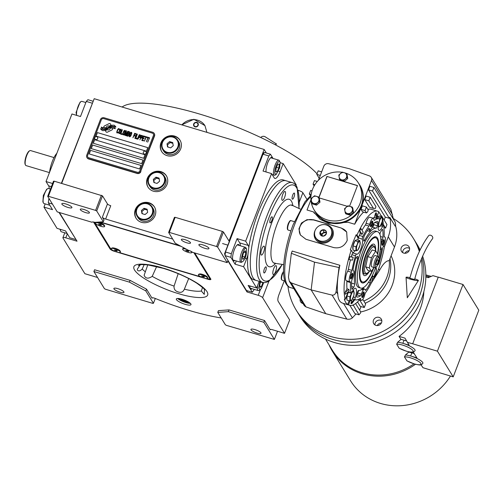 <?xml version="1.0" encoding="UTF-8"?>
<svg xmlns="http://www.w3.org/2000/svg" width="504" height="504" viewBox="0 0 504 504"><rect width="100%" height="100%" fill="white"/><g stroke="black" fill="none" stroke-linecap="round" stroke-linejoin="round"><path stroke-width="0.76" d="M186.908 242.84A4.908 1.184 21 0 1 181.352 239.494A4.908 1.184 21 0 1 184.962 239.665A4.908 1.184 21 0 1 190.518 243.01A4.908 1.184 21 0 1 186.908 242.84M85.831 212.65A4.908 1.184 21 0 1 80.281 209.305A4.908 1.184 21 0 1 83.885 209.475A4.908 1.184 21 0 1 89.441 212.82A4.908 1.184 21 0 1 85.831 212.65M144.207 264.581L142.204 269.041C140.087 271.133 138.468 271.461 137.359 270.018L137.296 269.212L140.238 264.776M156.65 266.547L152.221 276.349C148.252 279.04 145.555 278.674 144.131 275.241L147.779 264.883M188.698 278.529L184.363 289.176C183.135 291.967 181.144 292.906 178.391 291.986C175.216 291.136 173.779 289.176 174.069 286.102L178.177 273.666M139.501 264.972L138.279 265.721L139.652 264.921M179.147 298.582A5.764 1.392 -159 0 0 183.834 301.323A5.764 1.392 -159 0 0 189.151 302.419M172.689 239.053A2.942 0.712 21 0 1 172.179 238.915L105.632 219.045A2.942 0.712 21 0 1 102.35 217.287L107.472 203.95A2.942 0.712 -159 0 0 110.754 205.708L105.632 219.045M103.326 221.76L96.699 210.974L95.603 210.388L48.39 196.289L47.691 196.333L57.242 211.882L91.98 222.258A3.925 0.951 -159 0 1 91.993 222.207A3.925 0.951 -159 0 1 94.878 222.346L103.326 221.76L104.007 219.983L102.35 217.287M180.029 245.794L100.264 221.974M175.266 243.243L188.395 250.274A3.925 0.951 -159 0 1 192.465 252.271L227.203 262.641L217.646 247.099L216.556 246.513L169.344 232.407L168.638 232.457L175.266 243.243M168.638 232.457L174.441 217.344L175.146 217.3L222.352 231.399L223.448 231.985L229.005 241.025L264.153 149.461L266.326 152.995M167.057 184.376A10.798 9.986 -31.6 0 0 166.364 175.764A10.798 9.986 -31.6 0 0 156.347 171.31A10.798 9.986 -31.6 0 0 147.275 178.466A10.798 9.986 -31.6 0 0 147.968 187.072A10.798 9.986 -31.6 0 0 157.979 191.526A10.798 9.986 -31.6 0 0 167.057 184.376M155.112 215.485A10.798 9.986 -31.6 0 0 154.419 206.879A10.798 9.986 -31.6 0 0 144.402 202.425A10.798 9.986 -31.6 0 0 135.33 209.582A10.798 9.986 -31.6 0 0 136.023 218.188A10.798 9.986 -31.6 0 0 146.034 222.642A10.798 9.986 -31.6 0 0 155.112 215.485M180.709 148.812A10.798 9.986 -31.6 0 0 180.01 140.207A10.798 9.986 -31.6 0 0 169.999 135.752A10.798 9.986 -31.6 0 0 160.921 142.903A10.798 9.986 -31.6 0 0 161.614 151.509A10.798 9.986 -31.6 0 0 171.631 155.963A10.798 9.986 -31.6 0 0 180.709 148.812M61.677 183.406L94.198 98.696L264.153 149.461M107.472 203.95L102.501 195.861L96.699 210.974M208.864 248.1A5.399 1.304 21 0 1 208.958 248.56A5.399 1.304 21 0 1 204.227 248.126A5.399 1.304 21 0 1 198.973 245.146A5.399 1.304 21 0 1 198.885 244.686A5.399 1.304 21 0 1 203.616 245.12A5.399 1.304 21 0 1 208.864 248.1M169.344 232.407L175.146 217.3M148.119 187.305A10.798 9.986 -31.6 0 1 147.565 178.939A10.798 9.986 148.4 0 1 156.492 171.807A10.798 9.986 148.4 0 1 166.503 176.009M136.174 218.421A10.798 9.986 -31.6 0 1 135.62 210.055A10.798 9.986 148.4 0 1 144.547 202.923A10.798 9.986 148.4 0 1 154.558 207.119M161.765 151.748A10.798 9.986 -31.6 0 1 161.217 143.382A10.798 9.986 148.4 0 1 170.144 136.25A10.798 9.986 148.4 0 1 180.155 140.446M217.646 247.099L223.448 231.985M247.433 290.795L246.992 291.961L227.884 260.864L227.203 262.641M298.198 190.323L298.5 190.411A3.925 0.951 21 0 1 302.873 192.755L306.917 199.332M67.341 233.793L65.791 237.838L77.03 241.196L59.415 212.531M47.691 196.333L53.487 181.219L54.193 181.175L102.501 195.861M71.82 207.169A5.399 1.304 21 0 1 71.915 207.629A5.399 1.304 21 0 1 67.183 207.188A5.399 1.304 21 0 1 61.929 204.214A5.399 1.304 21 0 1 61.835 203.755A5.399 1.304 21 0 1 66.566 204.189A5.399 1.304 21 0 1 71.82 207.169M95.603 210.388L101.405 195.275M190.846 303.943A7.85 1.896 -159 0 0 183.204 299.615A7.85 1.896 -159 0 0 176.318 298.985A7.85 1.896 -159 0 0 176.457 299.647A7.85 1.896 -159 0 0 184.092 303.975A7.85 1.896 -159 0 0 190.978 304.611A7.85 1.896 -159 0 0 190.846 303.943M93.517 222.025L110.093 249.001A3.925 0.951 -159 0 0 114.471 251.345L116.052 251.817M117.445 252.233L203.282 277.868M204.668 278.284L207.988 279.273A3.925 0.951 -159 0 0 210.874 279.411A3.925 0.951 -159 0 0 210.811 279.077L194.752 252.951M65.791 237.838A3.925 0.951 -159 0 0 62.905 237.705A3.925 0.951 -159 0 0 62.975 238.033L84.892 273.71L97.033 277.332A2.942 0.712 21 0 1 97.568 277.509M153.43 303.301L155.289 298.462A2.942 0.712 21 0 0 152.032 297.971A2.942 0.712 21 0 0 152.082 298.217L146.513 289.151L130.095 280.363L94.576 269.753L93.895 271.53L104.422 288.666L105.519 289.252L152.725 303.351L153.43 303.301L145.826 290.928L129.415 282.139L93.895 271.53M155.282 298.456A91.268 22.075 -159 0 0 219.744 317.709A2.942 0.712 21 0 1 221.275 318.118M268.941 281.163L262.609 297.656L284.527 333.333L272.387 329.704A2.942 0.712 21 0 0 270.226 329.603A2.942 0.712 21 0 0 270.276 329.855L264.537 320.512L229.018 309.903L218.453 310.634L217.766 312.411L225.37 324.79L226.466 325.376L274.384 339.425L263.85 322.289L228.331 311.68L217.766 312.411M262.609 297.656A3.925 0.951 -159 0 0 258.231 295.312L246.992 291.961M216.556 246.513L222.352 231.399M284.527 333.333L289.649 319.996L278.095 301.197C277.591 299.924 277.824 297.896 278.788 295.111L284.288 280.785M48.39 196.289L54.193 181.175M204.479 289.68L204.271 294.374L201.348 291.022L202.495 287.482M204.334 289.479L204.687 289.983M177.647 298.475A7.85 1.896 -159 0 0 190.336 303.339M130.095 280.363L129.415 282.139M146.513 289.151L145.826 290.928M229.018 309.903L228.331 311.68M264.537 320.512L263.85 322.289M274.384 339.425L277.521 331.241M123.877 291.885A5.399 1.304 21 0 1 123.965 292.339A5.399 1.304 21 0 1 119.234 291.904A5.399 1.304 21 0 1 113.986 288.931A5.399 1.304 21 0 1 113.891 288.471A5.399 1.304 21 0 1 118.623 288.905A5.399 1.304 21 0 1 123.877 291.885M260.921 332.816A5.399 1.304 21 0 1 261.015 333.27A5.399 1.304 21 0 1 256.284 332.835A5.399 1.304 21 0 1 251.03 329.862A5.399 1.304 21 0 1 250.935 329.402A5.399 1.304 21 0 1 255.667 329.837A5.399 1.304 21 0 1 260.921 332.816M105.386 130.567L105.399 130.586A8.543 7.907 148.4 0 0 107.075 129.692L107.075 129.692A8.543 7.907 -31.6 0 1 105.386 130.567L105.909 131.645A1.222 1.134 -31.6 0 0 107.497 132.124L111.957 129.893A1.222 1.134 -31.6 0 0 112.556 128.318L112.493 128.186A5.689 5.267 -31.6 0 0 110.313 128.079A2.155 1.997 148.4 0 1 107.075 129.692A2.155 1.997 -31.6 0 0 110.313 128.079L110.326 128.092A5.689 5.267 -31.6 0 1 112.499 128.205M154.161 133.396A2.942 2.722 148.4 0 0 152.674 132.268L104.114 117.766A2.942 2.722 148.4 0 0 100.397 119.624L86.745 155.188A2.942 2.722 148.4 0 0 88.421 158.659L136.981 173.162A2.942 2.722 148.4 0 0 140.698 171.303L154.533 136.042A2.942 2.722 148.4 0 0 154.344 133.692L154.161 133.396A2.942 2.722 148.4 0 1 154.35 135.74L154.533 136.042M140.887 171.599A2.942 2.722 148.4 0 1 137.164 173.464L88.603 158.962A2.942 2.722 148.4 0 1 87.116 157.834L86.934 157.531M88.748 157.752L137.308 172.255A1.966 1.814 -31.6 0 0 139.791 171.013L153.443 135.456A1.966 1.814 -31.6 0 0 152.328 133.138L103.767 118.635A1.966 1.814 -31.6 0 0 101.285 119.876L87.633 155.44A1.966 1.814 -31.6 0 0 88.748 157.752L88.761 157.771A1.966 1.814 148.4 0 1 87.765 157.009L87.772 157.021M89.233 153.934L90.594 150.387L89.214 153.928L139.577 168.972L140.937 165.413L90.581 150.375L140.937 165.425M92.629 145.039L91.262 148.598L141.624 163.636L142.985 160.077L92.629 145.039L142.985 160.089M94.676 139.703L93.309 143.262L143.672 158.3L145.032 154.747L94.676 139.703L145.032 154.76M97.404 132.596L96.043 136.149L146.399 151.187L147.767 147.634L97.404 132.596L147.76 147.647M109.179 127.455A175.757 162.609 -31.6 0 1 107.547 128.476A7.402 6.848 -31.6 0 1 105.456 129.383A4.864 4.498 -31.6 0 1 102.64 129.32A34.915 32.3 -31.6 0 1 100.649 128.583L100.794 129.352L101.821 129.742L101.959 130.454A5.651 5.229 -31.6 0 0 104.567 130.498A5.355 4.958 -31.6 0 0 107.043 129.289A7.465 6.905 -31.6 0 1 109.21 128.003A5.059 4.681 -31.6 0 1 112.675 127.865A58.143 53.796 -31.6 0 1 115.227 128.759L115.088 128.035L114.043 127.644L113.904 126.901A9.009 8.335 -31.6 0 0 111.844 126.668A4.7 4.347 -31.6 0 0 109.179 127.455L109.192 127.468A175.757 162.609 148.4 0 1 107.56 128.488A7.402 6.848 148.4 0 1 105.468 129.396A4.864 4.498 148.4 0 1 102.646 129.333A34.915 32.3 148.4 0 1 100.655 128.602L100.8 129.358M101.38 127.751L101.247 127.052A19.706 18.238 -31.6 0 0 103.288 127.796A7.743 7.163 -31.6 0 0 105.72 128.117A4.605 4.259 -31.6 0 0 108.108 127.405A4.605 4.259 148.4 0 1 105.727 128.136A7.743 7.163 148.4 0 1 103.301 127.814A19.706 18.238 148.4 0 1 101.247 127.052L101.373 127.751L102.432 128.148L102.558 128.822A5.821 5.387 -31.6 0 0 105.934 128.917A5.575 5.16 -31.6 0 0 108.089 127.84A7.472 6.911 -31.6 0 1 110.288 126.636A5.638 5.216 -31.6 0 1 113.35 126.384A12.253 11.334 -31.6 0 1 115.838 127.165L114.515 125.351A5.323 4.927 -31.6 0 0 111.353 125.477A6.476 5.991 -31.6 0 0 109.393 126.529A14.181 13.123 148.4 0 1 108.121 127.418A14.181 13.123 -31.6 0 0 109.393 126.529L109.406 126.548A6.476 5.991 -31.6 0 1 111.359 125.496A5.323 4.927 -31.6 0 1 114.521 125.364M111.069 125.231L110.552 124.154A1.222 1.134 -31.6 0 0 108.965 123.682L104.504 125.912A1.222 1.134 -31.6 0 0 103.9 127.48L103.963 127.613A5.689 5.26 -31.6 0 0 106.142 127.726A2.155 1.991 -31.6 0 1 109.393 126.126A8.555 7.919 -31.6 0 1 111.069 125.231M118.264 132.634L118.484 132.174L117.275 132.445L117.104 131.764L118.138 129.326L118.938 129.251L119.322 130L119.429 129.081L118.768 128.57L117.722 129.415L116.752 132.18L117.06 133.012L118.264 132.634M121.319 129.446L120.538 129.2L119.744 130.019L118.837 132.382L119.083 133.617L120.242 133.226L121.382 130.511L121.136 129.276L119.983 129.685L118.982 131.916L118.912 133.465M122.428 129.66L120.462 134.026L122.012 134.492L122.233 133.925L120.941 133.541L122.428 129.66M125.099 130.46L123.94 130.851L122.8 133.566L123.045 134.801L123.644 134.877L124.438 134.058L125.408 131.286L125.275 130.618L124.513 130.404L123.493 131.676L122.875 134.644M125.635 135.576L127.581 132.256L126.498 135.828L128.199 131.387L127.814 131.267L125.641 135.047L126.523 130.882L126.132 130.769L124.425 135.211L126.032 131.79L125.288 135.469L125.635 135.576M129.1 134.184L129.761 131.953L128.545 131.487L126.838 135.935L128.123 136.212L129.1 134.184M131.519 132.376L130.36 132.766L129.219 135.488L129.289 136.559L129.811 136.823L130.857 135.973L131.828 133.207L131.695 132.533L130.933 132.319L129.912 133.598L129.295 136.565M132.917 137.75L133.97 135.746L135.091 136.08L135.311 135.513L134.19 135.179L134.662 133.951L135.954 134.335L136.174 133.768L134.625 133.302L132.917 137.75L134.631 133.321L136.168 133.78M134.814 138.317L136.773 133.957M137.378 134.127L135.412 138.493L136.968 138.959L137.183 138.392L135.891 138.002L137.378 134.127L135.431 138.499M137.308 139.06L139.274 134.694L137.308 139.06M140.673 136.691L140.83 135.261L139.621 134.795L137.913 139.243L138.934 137.334L139.961 137.535L140.673 136.691M142.607 137.271L142.771 135.841L141.561 135.374L139.854 139.822L140.874 137.913L141.901 138.115L142.607 137.271M143.344 140.862L143.558 140.295L142.267 139.91L142.846 138.398L143.968 138.732L144.188 138.165L143.067 137.831L143.539 136.597L144.831 136.987L145.051 136.42L143.495 135.954L141.794 140.402L143.344 140.862M146.847 137.485L147.029 137.012L145.391 136.521L145.215 136.993L145.902 137.201L144.377 141.17L146.16 137.277L146.847 137.485M148.831 138.077L149.014 137.605L147.376 137.113L147.193 137.586L147.886 137.794L146.362 141.763L148.144 137.869L148.831 138.077M147.653 142.147L149.619 137.781L147.653 142.147M120.362 129.78L120.916 129.843L121.086 130.523L120.254 132.703L119.643 133.15L119.133 132.369L120.362 129.78M124.331 130.964L124.879 131.027L125.049 131.708L124.217 133.888L123.612 134.335L123.096 133.547L124.331 130.964M128.079 133.459L128.589 132.136L129.408 132.376L129.446 133.025L128.898 133.705L128.085 133.472L129.074 133.661L129.509 132.527M128.785 134.618L128.299 135.633L127.317 135.444L127.858 134.026L128.678 134.272L128.728 134.927L128.312 135.645L127.323 135.456M130.75 132.886L131.298 132.943L131.468 133.629L130.032 136.256L129.515 135.469L130.75 132.886M140.61 135.721L140.143 136.968L139.154 136.767L139.696 135.349L140.515 135.589L140.559 136.238L139.98 137.025L139.161 136.779M142.078 137.535L141.088 137.346L141.637 135.923L142.55 136.3L142.386 137.101L141.92 137.605L141.088 137.346M91.281 148.598L92.642 145.058M93.328 143.268L94.689 139.721M96.056 136.156L97.417 132.609M153.323 133.906L153.317 133.894A1.966 1.814 148.4 0 1 153.323 133.906A1.966 1.814 148.4 0 1 153.449 135.469L139.803 171.032A1.966 1.814 148.4 0 1 137.321 172.273L88.761 157.771M140.698 171.303L154.35 135.74M113.904 126.92A9.009 8.335 -31.6 0 0 111.857 126.68A4.7 4.347 -31.6 0 0 109.192 127.468M114.043 127.644L115.088 128.048M101.821 129.742L101.965 130.454M102.432 128.148L102.564 128.822M115.706 126.46L114.66 126.069M110.502 124.066A1.222 1.134 -31.6 0 0 108.971 123.694L104.511 125.924A1.222 1.134 -31.6 0 0 103.912 127.493L103.969 127.613M105.399 130.586L105.916 131.664A1.222 1.134 -31.6 0 0 105.966 131.746M118.226 132.098L117.671 132.577L117.148 132.313M116.752 132.18L116.789 132.628M116.808 131.777L116.764 132.199M116.947 131.292L116.821 131.796M117.495 129.875L116.96 131.311M117.722 129.415L117.501 129.893M117.949 129.062L117.728 129.433M118.516 128.596L117.961 129.081M119.152 128.684L118.774 128.583M121.055 129.988L120.261 132.716L119.656 133.169L119.165 132.905M122.226 133.938L120.941 133.541M122.422 129.673L120.475 134.032M125.017 131.172L124.223 133.9L123.619 134.354L123.14 134.102M128.199 131.399L127.821 131.286L125.641 135.047M126.517 130.895L126.145 130.782L124.444 135.217M126.032 131.79L125.301 135.475M127.581 132.256L126.252 135.759M129.761 131.966L128.558 131.506L126.857 135.935M131.437 133.088L130.643 135.815L130.038 136.269L129.56 136.023M135.305 135.526L134.19 135.179M137.176 138.405L135.891 138.002M139.268 134.707L137.327 139.066M140.837 135.274L139.627 134.814L137.926 139.243M142.777 135.853L141.567 135.393L139.866 139.822M142.55 136.3L142.084 137.548M144.182 138.172L143.079 137.844M145.045 136.427L143.508 135.973L141.807 140.402M143.558 140.307L142.267 139.91M147.029 137.019L145.404 136.534L145.228 137M145.902 137.201L144.39 141.177M149.008 137.611L147.388 137.126L147.206 137.592M147.886 137.794L146.374 141.769M149.612 137.794L147.666 142.153M94.897 138.984A1.569 1.455 -31.6 0 0 97.682 138.663A1.569 1.455 148.4 0 0 97.593 137.371L97.549 137.302A1.569 1.455 148.4 0 1 97.637 138.594A1.569 1.455 -31.6 0 1 94.878 138.947A1.569 1.455 -31.6 0 1 94.79 137.655A1.569 1.455 148.4 0 1 97.549 137.302M143.457 153.487A1.569 1.455 -31.6 0 0 146.242 153.172A1.569 1.455 148.4 0 0 146.154 151.874L146.11 151.805A1.569 1.455 148.4 0 1 146.198 153.096A1.569 1.455 -31.6 0 1 143.438 153.449A1.569 1.455 -31.6 0 1 143.35 152.158A1.569 1.455 148.4 0 1 146.11 151.805M181.862 124.879A14.723 13.621 148.4 0 1 205.015 125.735M193.687 123.965A2.451 2.268 148.4 0 1 198.028 123.354A2.451 2.268 148.4 0 1 196.125 126.932A2.451 2.268 148.4 0 1 193.687 123.965M193.914 126.019A2.451 2.268 -31.6 0 1 193.813 124.167A2.451 2.268 148.4 0 1 198.085 123.455M194.015 124.066A2.098 1.94 -31.6 0 0 195.212 126.535A2.098 1.94 -31.6 0 0 197.858 125.213A2.098 1.94 148.4 0 0 196.667 122.737A2.098 1.94 148.4 0 0 194.015 124.066M181.78 124.853L193.889 119.278L204.933 125.603L206.911 132.363M122.107 107.031A108.933 26.347 21 0 1 215.447 119.133A108.933 26.347 21 0 1 317.035 173.811M254.35 289.416L252.309 292.251L246.462 290.506L225.017 255.604L225.458 251.987L262.993 154.199L264.606 152.479L270.446 154.224L268.84 155.944L263.038 171.058L271.58 173.609L274.214 177.887A10.798 3.156 -73.4 0 0 274.882 178.454A10.798 3.156 -73.4 0 0 280.111 171.599L278.504 171.121M225.458 251.987L231.304 253.733L237.107 238.619L245.65 241.17L271.58 173.609M262.993 154.199L268.84 155.944M270.446 154.224L273.042 158.445M296.018 185.453L296.245 184.855L283.185 163.598L280.205 162.71M252.309 292.251L248.119 285.428L256.662 287.979L243.596 266.723L235.053 264.172L230.863 257.349L225.017 255.604M231.304 253.733L230.863 257.349M239.205 245.448A8.587 2.514 106.6 0 0 238.965 244.9A8.587 2.514 106.6 0 0 238.442 244.453A8.587 2.514 106.6 0 0 233.906 250.923A8.587 2.514 106.6 0 0 232.999 260.461A8.587 2.514 106.6 0 0 233.522 260.908A8.587 2.514 106.6 0 0 234.713 260.492M240.307 245.776A10.798 3.156 106.6 0 0 239.734 242.903L237.107 238.619M235.053 264.172L236.288 260.965M245.65 241.17L248.277 245.454A10.798 3.156 -73.4 0 1 248.806 247.451M262.742 202.066A1.619 0.473 106.6 0 0 262.376 202.828M254.255 223.984A1.619 0.473 106.6 0 0 253.978 224.891M247.911 254.841A10.798 3.156 -73.4 0 1 246.67 258.722L245.057 258.243M243.596 266.723L246.67 258.722M256.662 287.979L259.214 281.333M283.185 163.598L280.111 171.599M272.645 158.325A8.587 2.514 106.6 0 0 272.412 157.784A8.587 2.514 106.6 0 0 271.883 157.33A8.587 2.514 106.6 0 0 267.851 162.446A8.587 2.514 106.6 0 0 266.036 171.952M249.902 285.963A8.587 2.514 106.6 0 0 250.349 288.697A8.587 2.514 106.6 0 0 250.879 289.145A8.587 2.514 106.6 0 0 252.063 288.735M271.391 157.343A8.587 2.514 -73.4 0 1 271.511 157.513A8.587 2.514 106.6 0 1 271.744 158.061M250.469 288.868A8.587 2.514 106.6 0 0 251.162 288.464M237.945 244.465A8.587 2.514 -73.4 0 1 238.071 244.635A8.587 2.514 106.6 0 1 238.304 245.183M233.119 260.631A8.587 2.514 106.6 0 0 233.812 260.228M264.071 153.052L263.422 152.599L224.519 253.947L225.105 254.898M224.519 253.947L225.162 254.4M263.875 152.737L263.529 153.625M225.313 253.191L224.973 254.079M257.607 285.522A7.85 2.293 106.6 0 0 258.281 290.594L250.186 288.175A7.85 2.293 -73.4 0 1 250.11 288.143M258.281 290.594A7.85 2.293 106.6 0 0 259.062 290.43L261.318 288.515L263.712 282.549M259.906 281.541L258.684 288.023L260.146 289.781M260.757 281.793L259.894 283.973L259.818 287.387L261.356 286.757L262.968 282.435M261.356 286.757L259.844 286.303M262.962 282.7L260.669 282.013M242.437 261.689C243.873 260.99 245.152 258.64 246.286 254.633L246.538 249.007L245.719 248.51C243.678 246.714 239.23 264.581 242.437 261.689L241.712 262.193A7.85 2.293 106.6 0 1 241.303 262.363A7.85 2.293 106.6 0 1 240.931 262.351A7.85 2.293 106.6 0 1 240.805 254.766A7.85 2.293 106.6 0 1 245.051 247.3A7.85 2.293 106.6 0 1 245.423 247.306A7.85 2.293 106.6 0 1 245.99 247.867L246.538 249.007M240.931 262.351L232.835 259.938A7.85 2.293 -73.4 0 1 232.76 259.906M245.423 247.306L237.327 244.887A7.85 2.293 106.6 0 0 237.252 244.868M242.273 257.538L242.991 259.447L244.799 257.008L245.876 252.662L245.158 250.753L243.356 253.191L242.273 257.538M245.876 252.662L244.131 252.139M244.799 257.008L242.569 256.347M280.136 162.326C279.449 160.618 278.296 161.362 276.664 164.55C275.14 168.172 274.554 171.196 274.907 173.622L276.236 174.422L279.632 167.876L280.136 162.326L279.43 160.745A7.85 2.293 106.6 0 0 278.863 160.184A7.85 2.293 106.6 0 0 275.644 163.787A7.85 2.293 106.6 0 0 273.628 174.163A7.85 2.293 106.6 0 0 274.371 175.228A7.85 2.293 106.6 0 0 275.152 175.071L276.236 174.422M278.863 160.184L270.774 157.771A7.85 2.293 106.6 0 0 270.692 157.752M278.869 168.071L279.241 164.247L277.893 164.153L276.167 167.882L275.795 171.7L277.143 171.801L278.869 168.071L276.419 167.341M277.143 171.801L275.82 171.404M92.673 102.596L61.368 183.317M58.968 212.398L75.827 239.243M93.202 101.291L87.898 99.704L86.291 101.424L80.489 116.531L71.946 113.98L46.015 181.547L52.611 183.519M92.138 103.169L86.291 101.424M49.027 198.507L48.756 199.212L49.612 199.471M52.435 204.063L48.315 202.828L48.756 199.212M48.315 202.828L52.504 209.651L43.961 207.1L57.028 228.356L65.57 230.908L69.76 237.731L75.606 239.476M43.961 207.1L45.196 203.893M49.216 188.704A10.798 3.156 106.6 0 0 48.642 185.831L51.402 186.656M46.015 181.547L48.642 185.831M93.038 101.713L61.652 183.399M76.646 115.385L76.041 112.531L80.067 102.18L81.15 101.525A7.85 2.293 -73.4 0 1 81.932 101.367L85.863 102.539M76.709 115.403A7.85 2.293 -73.4 0 1 76.545 113.356A7.85 2.293 -73.4 0 1 81.15 101.525M67.171 233.509L61.343 231.771A7.85 2.293 -73.4 0 1 60.776 231.21L60.001 229.244M60.776 231.21A7.85 2.293 -73.4 0 1 60.593 230.674A7.85 2.293 -73.4 0 1 60.449 229.383M44.087 203.553A7.85 2.293 -73.4 0 1 43.993 203.534A7.85 2.293 -73.4 0 1 43.426 202.973L42.878 201.833L43.338 195.445L46.626 189.302L47.704 188.647A7.85 2.293 -73.4 0 1 48.485 188.49L50.476 189.082M43.426 202.973A7.85 2.293 -73.4 0 1 43.949 195.672A7.85 2.293 -73.4 0 1 47.704 188.647M292.263 182.637L285.97 180.76A52.013 15.208 106.6 0 0 260.751 213.784A52.013 15.208 -73.4 0 1 285.97 180.76L283.273 179.953A52.013 15.208 106.6 0 0 258.054 212.978A52.013 15.208 106.6 0 0 253.499 279.632L256.202 280.438A52.013 15.208 -73.4 0 1 260.751 213.784A52.013 15.208 106.6 0 0 256.202 280.438L262.496 282.316A52.013 15.208 106.6 0 1 267.044 215.662A52.013 15.208 106.6 0 1 292.263 182.637C293.964 182.971 295.571 184.502 297.07 187.242L299.042 208.499M179.197 148.749A8.833 8.171 148.4 0 1 171.776 154.602A8.833 8.171 148.4 0 1 163.579 150.961L162.704 149.53A8.833 8.171 148.4 0 1 162.137 142.487A8.833 8.171 -31.6 0 1 169.564 136.641A8.833 8.171 -31.6 0 1 177.754 140.282L178.63 141.712A8.833 8.171 -31.6 0 1 179.197 148.749M177.754 140.282A8.833 8.171 -31.6 0 1 178.322 147.326A8.833 8.171 148.4 0 1 170.894 153.178A8.833 8.171 148.4 0 1 162.704 149.53M177.773 147.029A8.341 7.718 148.4 0 1 167.233 152.303A8.341 7.718 148.4 0 1 162.49 142.462A8.341 7.718 -31.6 0 1 173.036 137.189A8.341 7.718 -31.6 0 1 177.773 147.029M173.25 145.681L172.714 142.544L169.596 141.618L167.019 143.816L167.548 146.947L170.667 147.88L173.25 145.681M167.019 143.816L167.996 147.08M169.596 141.618L170.182 142.569L167.599 144.768M172.853 143.363L170.182 142.569M165.551 184.313A8.833 8.171 148.4 0 1 158.124 190.166A8.833 8.171 148.4 0 1 149.934 186.518L149.052 185.088A8.833 8.171 148.4 0 1 148.485 178.051A8.833 8.171 -31.6 0 1 155.912 172.198A8.833 8.171 -31.6 0 1 164.102 175.839L164.984 177.269A8.833 8.171 -31.6 0 1 165.551 184.313M164.102 175.839A8.833 8.171 -31.6 0 1 164.676 182.883A8.833 8.171 148.4 0 1 157.248 188.735A8.833 8.171 148.4 0 1 149.052 185.088M164.128 182.593A8.341 7.718 148.4 0 1 153.581 187.866A8.341 7.718 148.4 0 1 148.838 178.025A8.341 7.718 -31.6 0 1 159.384 172.752A8.341 7.718 -31.6 0 1 164.128 182.593M159.598 181.238L159.062 178.107L155.95 177.175L153.367 179.38L153.903 182.511L157.015 183.437L159.598 181.238M153.367 179.38L154.344 182.643M155.95 177.175L156.53 178.126L153.953 180.331M159.201 178.926L156.53 178.126M153.607 215.428A8.833 8.171 148.4 0 1 146.179 221.275A8.833 8.171 148.4 0 1 137.989 217.633L137.107 216.203A8.833 8.171 148.4 0 1 136.54 209.166A8.833 8.171 -31.6 0 1 143.968 203.314A8.833 8.171 -31.6 0 1 152.158 206.955L153.04 208.385A8.833 8.171 -31.6 0 1 153.607 215.428M152.158 206.955A8.833 8.171 -31.6 0 1 152.731 213.998A8.833 8.171 148.4 0 1 145.303 219.851A8.833 8.171 148.4 0 1 137.107 216.203M152.183 213.709A8.341 7.718 148.4 0 1 141.637 218.982A8.341 7.718 148.4 0 1 136.893 209.141A8.341 7.718 -31.6 0 1 147.439 203.868A8.341 7.718 -31.6 0 1 152.183 213.709M147.653 212.354L147.118 209.223L144.005 208.291L141.422 210.496L141.958 213.627L145.07 214.553L147.653 212.354M141.422 210.496L142.399 213.759M144.005 208.291L144.591 209.242L142.008 211.447M147.256 210.042L144.591 209.242M188.559 302.047A4.927 1.191 21 0 1 183.903 301.134A4.927 1.191 21 0 1 179.833 298.696M181.125 298.992L183.305 300.535L186.6 301.518L187.123 301.253M186.6 301.518L186.77 301.077M183.305 300.535L183.601 299.754M94.361 222.201L111.189 249.587L113.784 250.879M119.322 252.536L201.008 276.929M206.546 278.586L210.105 279.128L193.857 252.68M181.119 246.38L99.559 222.018M210.105 279.128L210.388 278.391M184.603 248.245A4.416 1.071 -159 0 0 183.595 248.314L182.99 248.56A4.908 1.184 -159 0 0 182.738 248.781L182.637 249.052A4.908 1.184 -159 0 0 182.725 249.467A4.908 1.184 21 0 0 187.494 252.17A4.908 1.184 21 0 0 191.803 252.567A4.908 1.184 21 0 0 191.715 252.151A4.908 1.184 -159 0 0 190.373 251.017M96.447 222.239A4.416 1.071 -159 0 0 96.365 222.264L95.766 222.51A4.908 1.184 -159 0 1 100.397 223.335A4.908 1.184 -159 0 1 104.593 225.83A4.908 1.184 21 0 1 104.637 225.918L104.353 225.326A4.416 1.071 -159 0 0 104.309 225.25A4.416 1.071 -159 0 0 101.354 223.335A4.416 1.071 -159 0 0 97.228 222.182M198.784 274.264A4.908 1.184 -159 0 1 203.414 275.083A4.908 1.184 -159 0 1 207.61 277.584A4.908 1.184 21 0 1 207.654 277.666L207.371 277.08A4.416 1.071 -159 0 0 207.333 277.005A4.416 1.071 -159 0 0 203.553 274.756A4.416 1.071 -159 0 0 199.389 274.012L198.784 274.264A4.908 1.184 -159 0 0 198.532 274.485L198.431 274.749A4.908 1.184 -159 0 0 198.513 275.165A4.908 1.184 21 0 0 203.288 277.868A4.908 1.184 21 0 0 207.591 278.265A4.908 1.184 21 0 0 207.509 277.849A4.908 1.184 -159 0 0 202.734 275.146A4.908 1.184 -159 0 0 198.431 274.749M111.554 248.207A4.908 1.184 -159 0 1 116.185 249.033A4.908 1.184 -159 0 1 120.38 251.534A4.908 1.184 21 0 1 120.431 251.616L120.147 251.03A4.416 1.071 -159 0 0 120.103 250.954A4.416 1.071 -159 0 0 116.33 248.705A4.416 1.071 -159 0 0 112.159 247.962L111.554 248.207A4.908 1.184 -159 0 0 111.302 248.428L111.201 248.699A4.908 1.184 -159 0 0 111.29 249.115A4.908 1.184 21 0 0 116.059 251.817A4.908 1.184 21 0 0 120.362 252.214A4.908 1.184 21 0 0 120.28 251.798A4.908 1.184 -159 0 0 115.504 249.089A4.908 1.184 -159 0 0 111.201 248.699M207.654 277.666A4.908 1.184 21 0 1 207.692 278L207.591 278.265M204.082 277.219L204.567 276.973L203.496 276.261L201.455 276.041L204.082 277.219L204.252 276.765M202.526 276.753L202.791 276.053M191.684 251.704A4.908 1.184 -159 0 1 191.816 251.887A4.908 1.184 21 0 1 191.867 251.969A4.908 1.184 21 0 1 191.904 252.302L191.803 252.567M185.504 248.724A4.908 1.184 -159 0 0 182.99 248.56M186.682 249.36A4.908 1.184 -159 0 0 182.637 249.052M188.288 251.515L188.779 251.276L187.708 250.564L185.661 250.343L188.288 251.515L188.464 251.068M186.732 251.049L187.003 250.356M120.431 251.616A4.908 1.184 21 0 1 120.469 251.95L120.362 252.214M116.852 251.162L117.344 250.923L116.273 250.211L114.225 249.99L116.852 251.162L117.029 250.715M115.296 250.696L115.567 250.003M104.637 225.918A4.908 1.184 21 0 1 104.675 226.246L104.574 226.517A4.908 1.184 21 0 1 100.271 226.12A4.908 1.184 21 0 1 95.495 223.411A4.908 1.184 -159 0 1 95.413 222.995A4.908 1.184 -159 0 1 99.716 223.392A4.908 1.184 -159 0 1 104.486 226.101A4.908 1.184 21 0 1 104.574 226.517M95.766 222.51A4.908 1.184 -159 0 0 95.514 222.73L95.413 222.995M101.065 225.464L101.55 225.219L100.479 224.513L98.431 224.293L101.065 225.464L101.235 225.011M99.502 224.998L99.773 224.299M430.681 235.261A2.451 1.877 37.9 0 1 432.47 238.77C425.344 248.346 419.385 261.929 414.597 279.518L409.846 278.284C414.723 260.203 420.972 246.028 428.595 235.759A2.451 1.877 37.9 0 1 430.681 235.261M410.017 277.628A6.382 0.731 14.6 0 0 406.048 277.32A6.382 0.731 14.6 0 0 410.224 279.109A6.382 0.731 14.6 0 0 418.383 280.533A6.382 0.731 14.6 0 0 414.767 278.863M260.688 137.472A6.382 4.624 -84.2 0 1 265.293 136.868L276.557 144.031L275.001 144.629M25.276 164.613A7.358 2.155 -73.4 0 1 25.2 164.474A7.358 2.155 -73.4 0 1 25.773 157.33A7.358 2.155 -73.4 0 1 29.213 151.042L29.755 150.715A7.85 2.293 -73.4 0 1 30.53 150.557L54.023 157.576M49.449 172.595L26.038 165.602A7.85 2.293 -73.4 0 1 25.553 165.192A7.85 2.293 -73.4 0 1 25.471 165.041A7.85 2.293 -73.4 0 1 26.088 157.424A7.85 2.293 -73.4 0 1 29.755 150.715M325.748 230.738L322.68 229.824A3.383 3.131 148.4 0 1 325.748 230.738L325.773 230.769A3.383 3.131 148.4 0 1 326.302 233.85L326.283 233.894A3.383 3.131 148.4 0 1 323.744 236.061L323.7 236.074A3.383 3.131 148.4 0 1 320.632 235.16L320.607 235.122A3.383 3.131 148.4 0 1 320.078 232.042L320.097 231.998A3.383 3.131 148.4 0 1 322.636 229.83L324.022 232.035L321.439 234.24L321.665 235.563M379.997 234.612A1.966 0.573 -73.4 0 1 380.873 231.544A11.283 3.301 106.6 0 0 381.9 229.969A1.966 0.573 -73.4 0 1 382.536 229.396A1.966 0.573 -73.4 0 1 382.744 229.799A39.255 11.479 -73.4 0 1 382.971 237.277A1.966 0.573 -73.4 0 1 382.574 239.009A1.966 0.573 -73.4 0 1 382.397 239.425A5.89 1.72 106.6 0 0 381.333 248.195A1.966 0.573 -73.4 0 1 381.478 249.587A39.255 11.479 -73.4 0 1 379.147 259.667M372.217 227.109A32.388 9.469 -73.4 0 1 372.456 227.128A1.966 0.573 106.6 0 0 373.376 225.874A1.966 0.573 106.6 0 0 373.71 224.664A11.283 3.301 -73.4 0 1 374.056 222.9M376.973 226.951A1.966 0.573 -73.4 0 1 376.053 228.199A32.388 9.469 106.6 0 0 364.638 240.37A1.966 0.573 -73.4 0 1 363.913 241.101A1.966 0.573 -73.4 0 1 363.693 240.251A11.283 3.301 106.6 0 0 363.712 238.348A1.966 0.573 -73.4 0 1 364.348 235.809A39.255 11.479 -73.4 0 1 368.638 228.69A1.966 0.573 -73.4 0 1 369.136 228.344A1.966 0.573 -73.4 0 1 369.331 228.652A5.89 1.72 106.6 0 0 369.911 229.578A5.89 1.72 106.6 0 0 372.765 225.842A5.89 1.72 106.6 0 0 373.225 224.494A1.966 0.573 -73.4 0 1 374.113 222.856A39.255 11.479 -73.4 0 1 377.691 221.584A1.966 0.573 -73.4 0 1 377.735 221.59A1.966 0.573 -73.4 0 1 377.811 223.316A11.283 3.301 106.6 0 0 377.307 225.742A1.966 0.573 -73.4 0 1 376.973 226.951M354.236 286.178A1.966 0.573 -73.4 0 1 353.739 287.129A11.283 3.301 106.6 0 0 352.712 288.697A1.966 0.573 -73.4 0 1 352.076 289.271A1.966 0.573 -73.4 0 1 351.868 288.868A39.255 11.479 -73.4 0 1 351.641 281.396A1.966 0.573 -73.4 0 1 352.208 279.248A5.89 1.72 106.6 0 0 352.737 278.013A5.89 1.72 106.6 0 0 353.272 270.478A1.966 0.573 -73.4 0 1 353.134 269.086A39.255 11.479 -73.4 0 1 355.503 258.842A1.966 0.573 -73.4 0 1 356.555 256.99A11.283 3.301 106.6 0 0 357.456 256.511A1.966 0.573 -73.4 0 1 357.708 256.429A1.966 0.573 -73.4 0 1 357.727 258.369A32.388 9.469 106.6 0 0 354.614 284.048A1.966 0.573 -73.4 0 1 354.236 286.178M370.925 278.265A1.966 0.573 -73.4 0 1 370.913 278.416A11.283 3.301 106.6 0 0 370.894 280.325A1.966 0.573 -73.4 0 1 370.503 282.316A1.966 0.573 -73.4 0 1 370.264 282.857A39.255 11.479 -73.4 0 1 365.973 289.976A1.966 0.573 -73.4 0 1 365.476 290.323A1.966 0.573 -73.4 0 1 365.28 290.014A5.89 1.72 106.6 0 0 364.694 289.088A5.89 1.72 106.6 0 0 361.381 294.172A1.966 0.573 -73.4 0 1 361.229 294.619A1.966 0.573 -73.4 0 1 360.499 295.81A39.255 11.479 -73.4 0 1 356.914 297.089A1.966 0.573 -73.4 0 1 356.876 297.083A1.966 0.573 -73.4 0 1 356.8 295.35A11.283 3.301 106.6 0 0 357.304 292.931A1.966 0.573 -73.4 0 1 358.558 290.468A32.388 9.469 106.6 0 0 364.354 286.971M356.952 294.695A1.966 0.573 106.6 0 0 357.632 293.548A1.966 0.573 106.6 0 0 357.783 293.101A5.89 1.72 -73.4 0 1 358.791 290.487M377.893 264.55A8.341 2.438 -73.4 0 1 377.962 264.594A1.966 0.573 106.6 0 0 378.006 264.613A1.966 0.573 106.6 0 0 379.115 262.899A42.197 12.335 106.6 0 0 382.643 248.277A1.966 0.573 -73.4 0 1 383.279 246.462A5.89 1.72 106.6 0 0 384.212 244.459A5.89 1.72 106.6 0 0 384.722 236.918A5.89 1.72 106.6 0 0 384.439 236.912A1.966 0.573 -73.4 0 1 384.344 236.905A1.966 0.573 -73.4 0 1 384.124 236.105A42.197 12.335 106.6 0 0 383.62 225.786A1.966 0.573 106.6 0 0 383.424 225.464A1.966 0.573 106.6 0 0 382.593 226.409A8.341 2.438 -73.4 0 1 379.077 230.435A8.341 2.438 -73.4 0 1 379.329 221.099A1.966 0.573 106.6 0 0 379.392 218.9A42.197 12.335 106.6 0 0 379.38 218.9A42.197 12.335 106.6 0 0 374.396 220.279A1.966 0.573 -73.4 0 1 374.163 220.349A1.966 0.573 -73.4 0 1 373.943 219.832A5.89 1.72 106.6 0 0 373.281 218.295A5.89 1.72 106.6 0 0 369.697 224.362A1.966 0.573 -73.4 0 1 369.457 225.137A1.966 0.573 -73.4 0 1 368.985 226.05A42.197 12.335 106.6 0 0 362.893 236.489A1.966 0.573 106.6 0 0 362.357 239.192A8.341 2.438 -73.4 0 1 360.99 248.554A8.341 2.438 -73.4 0 1 356.826 254.161A8.341 2.438 -73.4 0 1 356.643 254.079A1.966 0.573 106.6 0 0 356.605 254.06A1.966 0.573 106.6 0 0 355.49 255.774A42.197 12.335 106.6 0 0 351.962 270.396A1.966 0.573 -73.4 0 1 351.641 271.543A1.966 0.573 -73.4 0 1 351.332 272.21A5.89 1.72 106.6 0 0 349.354 278.113A5.89 1.72 106.6 0 0 349.883 281.755L346.286 280.678A5.89 1.72 -73.4 0 1 345.757 277.043A5.89 1.72 -73.4 0 1 347.735 271.133A1.966 0.573 106.6 0 0 348.044 270.465A1.966 0.573 106.6 0 0 348.365 269.319A42.197 12.335 -73.4 0 1 350.469 259.812M349.883 281.755A5.89 1.72 106.6 0 0 350.173 281.761A1.966 0.573 -73.4 0 1 350.267 281.761A1.966 0.573 -73.4 0 1 350.488 282.561A42.197 12.335 106.6 0 0 350.992 292.887A1.966 0.573 106.6 0 0 351.187 293.208A1.966 0.573 106.6 0 0 352.012 292.257A8.341 2.438 -73.4 0 1 355.528 288.238A8.341 2.438 -73.4 0 1 355.276 297.568A1.966 0.573 106.6 0 0 355.219 299.767A42.197 12.335 106.6 0 0 355.226 299.767A42.197 12.335 106.6 0 0 360.215 298.387A1.966 0.573 -73.4 0 1 360.448 298.324A1.966 0.573 -73.4 0 1 360.669 298.834A5.89 1.72 106.6 0 0 361.324 300.378A5.89 1.72 106.6 0 0 364.184 296.636A5.89 1.72 106.6 0 0 364.909 294.311A1.966 0.573 -73.4 0 1 365.62 292.622A42.197 12.335 106.6 0 0 371.719 282.177A1.966 0.573 106.6 0 0 372.248 279.474A8.341 2.438 -73.4 0 1 372.191 275.789M362.011 230.265A42.197 12.335 -73.4 0 1 365.387 224.973A1.966 0.573 106.6 0 0 365.86 224.059A1.966 0.573 106.6 0 0 366.099 223.285A5.89 1.72 -73.4 0 1 369.684 217.218L373.281 218.295M371.202 283.216L379.55 270.352C383.015 263.882 386.247 260.637 389.252 260.618A40.238 37.227 -31.6 0 1 386.82 277.395A40.238 37.227 -31.6 0 1 363.812 301.014M349.845 305.329L354.948 313.627L358.993 314.836L360.524 312.99L360.669 311.781L355.616 303.559M384.168 220.034L385.283 217.123L389.334 218.327L389.743 217.262A36.313 33.598 -31.6 0 1 388.244 236.83L384.464 246.67A50.053 14.635 -73.4 0 1 378.643 268.871L375.745 275.071L372.286 279.651M313.589 219.958L306.986 219.662L301.442 223.052L298.929 228.866L300.39 234.984L305.934 239.268L333.805 247.596C339.961 248.68 344.427 246.28 347.218 240.383L346.664 232.004L341.315 228.035L313.589 219.958A10.798 9.986 -31.6 0 0 301.883 223.549A10.798 9.986 -31.6 0 0 300.523 235.192M373.489 208.436A51.03 14.918 -73.4 0 1 375.329 208.48L375.946 206.653L370.175 197.266L368.815 200.825L373.489 208.436L369.445 207.226L364.764 199.616L366.131 196.056L370.175 197.266M366.515 212.972A51.03 14.918 -73.4 0 1 367.75 211.743L368.222 209.973L366.421 207.043L365.06 210.603L366.515 212.972L362.464 211.762L361.009 209.393L362.376 205.84L366.421 207.043M318.78 200.989A3.925 3.635 -31.6 0 0 318.975 199.067L319.366 201.203L315.926 204.139L311.768 202.904L311.056 198.727L314.502 195.791L318.654 197.032L318.975 199.067A3.925 3.635 -31.6 0 0 312.745 197.203A3.925 3.635 -31.6 0 0 313.816 203.471A3.925 3.635 -31.6 0 0 318.78 200.989M346.525 177.32A3.925 3.635 -31.6 0 0 346.727 175.398L347.117 177.534L343.671 180.47L339.52 179.229L338.808 175.058L342.248 172.122L346.406 173.357L346.727 175.398A3.925 3.635 -31.6 0 0 340.496 173.534A3.925 3.635 -31.6 0 0 341.567 179.802A3.925 3.635 -31.6 0 0 346.525 177.32M352.264 210.987A3.925 3.635 -31.6 0 0 352.466 209.066L352.857 211.208L349.411 214.143L345.259 212.902L344.547 208.725L347.987 205.789L352.145 207.031L352.466 209.066A3.925 3.635 -31.6 0 0 346.235 207.207A3.925 3.635 -31.6 0 0 347.3 213.469A3.925 3.635 -31.6 0 0 352.264 210.987M318.881 197.398L326.926 176.431L357.456 185.68M326.926 176.431L357.5 185.567L349.568 206.224M318.975 197.555L327.02 176.589M319.19 197.908L347.325 206.306M342.059 172.267A25.906 23.971 -31.6 0 0 312.537 189.378A25.906 23.971 -31.6 0 0 314.2 210.029A25.906 23.971 -31.6 0 0 338.234 220.721A25.906 23.971 -31.6 0 0 360.014 203.559A25.906 23.971 -31.6 0 0 358.35 182.902A25.906 23.971 -31.6 0 0 346.406 173.363M346.292 173.326A25.906 23.971 -31.6 0 0 345.587 173.086M358.35 182.902L359.598 184.936A25.906 23.971 148.4 0 1 361.261 205.588A25.906 23.971 148.4 0 1 339.482 222.755A25.906 23.971 148.4 0 1 315.447 212.064L314.2 210.029M352.145 207.031L352.756 208.026L353.462 212.203L350.022 215.139L349.411 214.143M345.259 212.902L345.87 213.898L350.022 215.139M346.406 173.357L347.017 174.352L347.729 178.529L344.282 181.465L343.671 180.47M339.52 179.229L340.131 180.224L344.282 181.465M318.654 197.032L319.265 198.022L319.977 202.198L316.537 205.134L315.926 204.139M311.768 202.904L312.379 203.893L316.537 205.134M353.462 212.203L352.857 211.208M347.729 178.529L347.117 177.534M319.977 202.198L319.366 201.203M314.452 210.439A26.006 24.06 -31.6 0 0 315.46 212.272A26.006 24.06 -31.6 0 0 339.583 223.001A26.006 24.06 -31.6 0 0 361.45 205.777A26.006 24.06 -31.6 0 0 359.78 185.044A26.006 24.06 -31.6 0 0 358.602 183.311M359.78 185.044L359.976 185.359A26.006 24.06 148.4 0 1 361.645 206.092A26.006 24.06 148.4 0 1 339.778 223.322A26.006 24.06 148.4 0 1 315.655 212.587L315.46 212.272M318.44 180.249L323.82 166.238A3.925 3.635 -31.6 0 1 328.589 163.706L349.417 168.746L369.432 175.902A3.925 3.635 -31.6 0 1 371.479 180.476L354.684 224.23L348.094 222.264L328.595 223.297L320.166 219.385L313.608 211.963L307.024 209.998L310.937 199.792M313.608 211.963A27.481 25.427 -31.6 0 0 314.37 213.299L314.307 213.205M385.283 217.123L368.519 189.832L369.886 186.278L373.93 187.488L395.168 222.043L395.634 225.023L395.199 226.145L389.743 217.262M371.228 177.345L390.72 209.072A3.925 3.635 148.4 0 1 390.902 209.412L393.46 219.265M354.684 224.23A49.071 14.345 -73.4 0 1 363.642 212.115M367.863 209.393A49.071 14.345 -73.4 0 1 371.007 209.229L377.748 211.245A49.071 14.345 106.6 0 0 357.002 235.072L356.101 234.801L353.058 242.128L350.299 249.915L351.2 250.186A49.071 14.345 106.6 0 0 345.234 299.37L344.339 299.099A49.071 14.345 106.6 0 0 347.653 304.492L349.089 300.737M313.438 219.713L341.315 228.035M292.213 251.049L339.872 265.287L339.016 267.529L314.515 262.156L311.144 289.901L291.23 282.901L289.29 281.226L288.458 277.15L291.35 253.292L292.213 251.049M343.495 303.389C339.948 302.696 338.045 299.603 337.793 294.115A49.071 14.345 -73.4 0 1 339.872 265.287M342.985 303.282L349.663 305.279A49.071 14.345 106.6 0 0 359.503 299.83M376.923 216.821L378.863 211.762A49.071 14.345 106.6 0 0 377.748 211.245M381.207 216.644A49.071 14.345 106.6 0 0 378.731 212.102M383.324 225.433A49.071 14.345 106.6 0 0 382.486 218.339M361.009 209.393L365.06 210.603M364.764 199.616L368.815 200.825M384.464 246.67L383.349 246.336M381.081 216.248L381.566 215.8L386.946 224.551L385.579 228.11L383.273 224.362M383.903 227.606L385.579 228.11M389.334 218.327L372.563 191.041L373.93 187.488M368.519 189.832L372.563 191.041M395.464 225.458A36.313 33.598 148.4 0 1 394.481 246.985L389.252 260.618M310.949 196.377L309.305 193.952L310.672 190.392L312.033 190.802M309.305 193.952L311.163 194.506M314.149 185.944L313.06 184.168L314.42 180.615L317.306 181.478M313.06 184.168L314.887 184.716M319.196 178.277L316.814 174.39L318.175 170.837L321.653 171.877M316.814 174.39L320.292 175.43M346.784 232.205A10.798 9.986 -31.6 0 0 341.466 228.281M339.016 267.529L336.118 291.388C335.576 294.115 334.228 295.357 332.073 295.098L346.828 319.114L325.767 313.696L305.985 306.917L304.372 305.764L289.29 281.226M291.35 253.292L314.515 262.156M346.828 319.114C349.083 319.536 350.935 319.114 352.378 317.848L356.032 313.954M362.792 299.357L365.639 303.988L364.272 307.541L360.228 306.331L357.525 301.934M359.642 310.111L361.078 306.589M347.653 304.492L348.548 304.762A49.071 14.345 106.6 0 0 349.663 305.279M356.208 240.15L356.12 240.124A4.908 1.436 106.6 0 0 355.118 240.692M354.929 240.931A4.908 1.436 106.6 0 0 353.745 243.237A4.908 1.436 106.6 0 0 353.021 249.285M352.825 252.8A8.341 2.438 106.6 0 0 354.911 250.601M358.048 240.099A8.341 2.438 106.6 0 0 357.62 237.271L356.101 234.801M360.127 233.755L359.774 230.775L362.036 234.322L360.127 233.755A42.197 12.335 -73.4 0 0 359.295 235.418A1.966 0.573 -73.4 0 0 358.76 238.121A8.341 2.438 -73.4 0 0 358.52 237.535L357.002 235.072M359.774 230.775A47.105 13.772 -73.4 0 1 360.933 228.577L363.201 232.13A42.197 12.335 -73.4 0 0 362.036 234.322M372.689 218.119A42.197 12.335 -73.4 0 1 374.289 217.69L375.575 212.972A47.105 13.772 -73.4 0 1 376.463 212.978L377.093 218.27A42.197 12.335 -73.4 0 0 376.204 218.263L374.289 217.69M378.46 216.424L378.378 216.399A4.908 1.436 106.6 0 0 377.37 216.966M381.843 222.837L382.158 222.245A47.105 13.772 -73.4 0 1 382.366 224.028L382.36 225.149M324.431 224.614A9.815 9.078 148.4 0 1 332.136 228.759A9.815 9.078 148.4 0 1 332.766 236.584A9.815 9.078 148.4 0 1 324.513 243.086A9.815 9.078 148.4 0 1 315.416 239.035A9.815 9.078 148.4 0 1 314.779 231.216A9.815 9.078 148.4 0 1 315.195 230.29M325.767 313.696L311.144 289.901L332.073 295.098M358.993 314.836L353.184 304.97M364.272 307.541L359.541 299.842M355.043 299.401L351.842 303.553A47.105 13.772 -73.4 0 1 350.948 303.54L351.893 300.075M348.548 304.762L350.009 300.964M348.106 292.282A4.908 1.436 106.6 0 0 347.672 293.297A4.908 1.436 106.6 0 0 346.947 299.344M347.974 292.244A8.341 2.438 -73.4 0 0 347.886 292.459L345.234 299.37M346.985 288.83L348.894 289.397A42.197 12.335 -73.4 0 0 349.108 291.186L345.259 294.279A47.105 13.772 -73.4 0 1 345.045 292.49L346.985 288.83A42.197 12.335 -73.4 0 1 346.891 281.49A1.966 0.573 106.6 0 0 346.815 280.835M351.301 256.744L353.216 257.317A42.197 12.335 -73.4 0 0 352.441 260.146L349.039 259.566A47.105 13.772 -73.4 0 1 349.808 256.731L351.301 256.744A42.197 12.335 -73.4 0 1 351.893 254.696A1.966 0.573 -73.4 0 1 353.008 252.983A1.966 0.573 -73.4 0 1 353.046 253.002L356.555 254.054M356.605 254.06L353.008 252.983A8.341 2.438 -73.4 0 1 352.718 252.649L351.2 250.186M375.575 212.972L376.204 218.263M382.158 222.245L382.145 225.08M390.001 258.659A40.238 37.227 148.4 0 1 388.181 279.619A40.238 37.227 148.4 0 1 365.179 303.238M314.578 234.392A9.815 9.078 -31.6 0 0 315.617 239.35M332.325 229.081A9.815 9.078 -31.6 0 0 328.369 225.918M354.148 299.395L350.948 303.54M348.894 289.397L345.045 292.49M353.216 257.317L349.808 256.731M357.897 249.934L355.937 250.91L353.014 250.041L353.027 245.883L354.999 240.754L356.958 239.772L359.881 240.647L360.064 244.446M360.675 288.08L358.88 287.545A29.44 8.606 -73.4 0 1 361.456 249.814A29.44 8.606 -73.4 0 1 375.732 231.122L377.527 231.664A29.44 8.606 106.6 0 0 363.252 250.356A29.44 8.606 106.6 0 0 360.675 288.08A29.44 8.606 106.6 0 0 374.951 269.388A29.44 8.606 106.6 0 0 375.757 267.202M363.598 295.684A2.942 0.863 -73.4 0 1 361.96 297.341A2.942 0.863 -73.4 0 1 362.426 293.782A2.942 0.863 -73.4 0 1 363.56 291.974A2.942 0.863 -73.4 0 1 364.19 292.856A2.942 0.863 -73.4 0 1 363.598 295.684M352.157 277.061A2.942 0.863 -73.4 0 1 350.513 278.725A2.942 0.863 -73.4 0 1 350.986 275.159A2.942 0.863 -73.4 0 1 352.12 273.351A2.942 0.863 -73.4 0 1 352.75 274.233A2.942 0.863 -73.4 0 1 352.157 277.061M372.185 224.891A2.942 0.863 -73.4 0 1 370.541 226.548A2.942 0.863 -73.4 0 1 371.013 222.982A2.942 0.863 -73.4 0 1 372.147 221.174A2.942 0.863 -73.4 0 1 372.777 222.056A2.942 0.863 -73.4 0 1 372.185 224.891M383.626 243.508A2.942 0.863 -73.4 0 1 381.988 245.171A2.942 0.863 -73.4 0 1 382.454 241.605A2.942 0.863 -73.4 0 1 383.588 239.797A2.942 0.863 -73.4 0 1 384.218 240.679A2.942 0.863 -73.4 0 1 383.626 243.508M377.017 217.633L377.25 217.029L379.21 216.046L382.133 216.922L382.316 220.721M391.085 255.83A40.73 37.68 148.4 0 1 392.144 285.466A40.73 37.68 148.4 0 1 360.713 311.951M351.83 299.993L349.87 300.97L346.947 300.101L346.954 295.949L348.333 292.351M353.027 245.883L355.95 246.758L357.317 244.308L357.922 241.624L359.881 240.647M354.999 240.754L357.922 241.624M359.856 245.473L357.853 250.16M355.937 250.91L355.95 246.758M362.464 288.836L362.344 289.825A5.89 1.72 -73.4 0 1 363.107 289.012L363.208 288.175M362.344 289.825L361.481 289.567M353.921 272.166A32.388 9.469 -73.4 0 1 354.003 271.549M369.659 229.503L369.438 231.336A32.388 9.469 -73.4 0 1 370.194 230.53L370.314 229.547M369.438 231.336L367.29 230.693M378.693 257.393A29.44 8.606 106.6 0 0 377.527 231.664M363.226 292.282A2.413 0.706 -73.4 0 1 363.006 295.369A2.413 0.706 -73.4 0 1 361.847 296.906M351.786 273.659A2.413 0.706 -73.4 0 1 351.559 276.746A2.413 0.706 -73.4 0 1 350.406 278.284M371.813 221.483A2.413 0.706 -73.4 0 1 371.593 224.57A2.413 0.706 -73.4 0 1 370.434 226.107M383.261 240.106A2.413 0.706 -73.4 0 1 383.034 243.193A2.413 0.706 -73.4 0 1 381.875 244.73M379.241 221.388L380.174 217.898L382.133 216.922M377.25 217.029L380.174 217.898M382.108 221.747L380.104 226.435M378.139 227.165L378.529 224.148M380.155 226.202L378.195 227.184M375.663 267.479L376.072 267.019L376.249 270.78M376.041 271.807L374.037 276.494M372.065 277.231L372.506 275.134M374.081 276.268L372.122 277.244M303.036 303.591A4.416 4.089 148.4 0 1 300.623 301.852A4.416 4.089 148.4 0 1 300.163 298.916M381.56 322.591A4.416 4.089 148.4 0 1 377.843 325.515A4.416 4.089 148.4 0 1 373.748 323.694A4.416 4.089 148.4 0 1 373.464 320.172A4.416 4.089 148.4 0 1 377.175 317.249A4.416 4.089 148.4 0 1 381.276 319.07A4.416 4.089 148.4 0 1 381.56 322.591M409.305 250.299A4.416 4.089 148.4 0 1 405.594 253.228A4.416 4.089 148.4 0 1 401.499 251.401A4.416 4.089 148.4 0 1 401.216 247.88A4.416 4.089 148.4 0 1 404.926 244.957A4.416 4.089 148.4 0 1 409.021 246.777A4.416 4.089 148.4 0 1 409.305 250.299M287.935 286.215A68.695 63.561 -31.6 0 0 296.295 310.281A68.695 63.561 -31.6 0 0 360.014 338.631A68.695 63.561 -31.6 0 0 417.772 293.12A68.695 63.561 -31.6 0 0 421.268 259.396M419.353 251.509A68.695 63.561 -31.6 0 0 413.356 238.354A68.695 63.561 -31.6 0 0 393.309 218.528M346.954 295.949L349.877 296.818L351.773 292.723M352.951 290.449L353.808 290.707L353.991 294.506M351.849 291.684L353.808 290.707M353.783 295.533L351.786 300.22M349.87 300.97L349.877 296.818M359.251 247.42A4.706 1.38 106.6 0 0 359.951 241.63A4.706 1.38 106.6 0 0 357.38 244.377A4.706 1.38 106.6 0 0 356.674 250.167A4.706 1.38 106.6 0 0 359.251 247.42M381.503 223.694A4.706 1.38 106.6 0 0 382.202 217.904A4.706 1.38 106.6 0 0 379.632 220.651A4.706 1.38 106.6 0 0 378.932 226.441A4.706 1.38 106.6 0 0 381.503 223.694M372.614 274.894A4.706 1.38 106.6 0 0 373.483 276.715A4.706 1.38 106.6 0 0 375.43 273.754A4.706 1.38 106.6 0 0 375.575 267.725M301.915 301.77A4.416 4.089 -31.6 0 0 301.833 303.08M381.818 320.702A4.416 4.089 -31.6 0 0 375.215 323.026A4.416 4.089 -31.6 0 0 374.957 324.916M409.569 248.409A4.416 4.089 -31.6 0 0 402.967 250.74A4.416 4.089 -31.6 0 0 402.709 252.63M419.523 295.974A68.695 63.561 148.4 0 1 361.765 341.485A68.695 63.561 148.4 0 1 298.047 313.135A68.695 63.561 -31.6 0 0 361.765 341.485A68.695 63.561 -31.6 0 0 419.523 295.974A68.695 63.561 -31.6 0 0 422.024 257.576A68.695 63.561 148.4 0 1 419.523 295.974M413.356 238.354L415.107 241.208A68.695 63.561 148.4 0 1 419.782 250.601A68.695 63.561 -31.6 0 0 415.107 241.208L417.06 244.377A68.695 63.561 148.4 0 1 420.09 249.965M353.178 297.48A4.706 1.38 106.6 0 0 353.884 291.696A4.706 1.38 106.6 0 0 351.307 294.437A4.706 1.38 106.6 0 0 350.608 300.226A4.706 1.38 106.6 0 0 353.178 297.48M377.49 253.821A23.064 6.741 106.6 0 0 375.701 237.775A23.064 6.741 106.6 0 0 364.524 252.416A23.064 6.741 106.6 0 0 362.502 281.969A23.064 6.741 106.6 0 0 373.105 268.789M330.719 228.325L331.298 229.276A8.833 8.171 148.4 0 1 330.347 238.883A8.833 8.171 148.4 0 1 320.702 241.901A8.833 8.171 148.4 0 1 316.247 238.524L315.668 237.573A8.833 8.171 -31.6 0 0 320.122 240.95A8.833 8.171 -31.6 0 0 329.767 237.932A8.833 8.171 -31.6 0 0 330.719 228.325A8.833 8.171 -31.6 0 0 326.264 224.948A8.833 8.171 -31.6 0 0 316.613 227.966A8.833 8.171 -31.6 0 0 315.668 237.573M369.697 270.881A16.418 4.801 -73.4 0 1 363.668 275.115A16.418 4.801 -73.4 0 1 365.841 254.564A16.418 4.801 -73.4 0 1 372.916 244.144A16.418 4.801 -73.4 0 1 375.637 250.992M270.453 218.818A3.188 0.932 -73.4 0 1 272.002 216.789A3.188 0.932 -73.4 0 1 271.719 220.878A3.188 0.932 -73.4 0 1 270.175 222.9A3.188 0.932 -73.4 0 1 270.453 218.818M292.704 195.092A3.188 0.932 -73.4 0 1 294.254 193.064A3.188 0.932 -73.4 0 1 293.971 197.152A3.188 0.932 -73.4 0 1 292.427 199.174A3.188 0.932 -73.4 0 1 292.704 195.092M261.759 249.096A4.662 1.361 -73.4 0 1 264.02 246.135A4.662 1.361 -73.4 0 1 263.611 252.107A4.662 1.361 -73.4 0 1 261.349 255.068A4.662 1.361 -73.4 0 1 261.759 249.096M282.75 194.405A4.662 1.361 -73.4 0 1 285.012 191.444A4.662 1.361 -73.4 0 1 284.603 197.417A4.662 1.361 -73.4 0 1 282.341 200.378A4.662 1.361 -73.4 0 1 282.75 194.405M273.754 268.613A4.662 1.361 -73.4 0 1 276.009 265.652A4.662 1.361 -73.4 0 1 275.606 271.625A4.662 1.361 -73.4 0 1 273.344 274.586A4.662 1.361 -73.4 0 1 273.754 268.613M264.38 268.878A3.188 0.932 -73.4 0 1 265.929 266.849A3.188 0.932 -73.4 0 1 265.652 270.938A3.188 0.932 -73.4 0 1 264.102 272.966A3.188 0.932 -73.4 0 1 264.38 268.878M326.283 233.894L323.744 236.061M323.7 236.074L320.632 235.16M320.607 235.122L320.078 232.042L321.439 234.24M320.097 231.998L322.636 229.83M326.164 232.678L324.022 232.035M325.773 230.769L326.302 233.85M371.429 271.398L367.832 270.327L365.69 266.843L367.863 256.662L372.173 249.953L375.77 251.03L371.461 257.733L369.287 267.92L371.429 271.398L373.955 267.466M367.863 256.662L371.461 257.733M375.77 251.03L377.912 254.507L377.54 256.246M365.69 266.843L369.287 267.92M321.867 235.633A2.942 2.722 148.4 0 1 326.208 232.993M374.611 267.662L371.914 266.855A5.89 1.72 -73.4 0 1 372.431 259.314A5.89 1.72 -73.4 0 1 375.285 255.572L377.981 256.378A5.89 1.72 106.6 0 0 375.127 260.114A5.89 1.72 106.6 0 0 374.611 267.662A5.89 1.72 106.6 0 0 375.196 267.542L376.28 266.893A4.908 1.436 106.6 0 0 378.17 263.875A4.908 1.436 106.6 0 0 378.951 257.941A4.908 1.436 106.6 0 0 376.223 260.7A4.908 1.436 106.6 0 0 375.234 265.419A4.908 1.436 106.6 0 0 376.28 266.893M378.951 257.941L378.403 256.801A5.89 1.72 106.6 0 0 377.981 256.378M376.658 261.418A2.696 0.787 -73.4 0 1 377.969 259.705A2.696 0.787 -73.4 0 1 377.735 263.164A2.696 0.787 -73.4 0 1 376.425 264.877A2.696 0.787 -73.4 0 1 376.658 261.418M422.623 256.196A68.695 63.561 148.4 0 1 404.895 324.267A68.695 63.561 148.4 0 1 334.637 342.575A68.695 63.561 148.4 0 1 300 316.31L296.295 310.281M399.08 336.382L404.958 338.14L409.141 345.183L402.847 343.306A10.798 2.608 21 0 1 415.069 350.664C413.179 352.567 413.425 352.844 406.419 351.219L399.181 348.214L396.661 344.251L397.675 342.248L400.951 339.425L399.08 336.382A58.886 54.482 -31.6 0 0 420.185 308.99A58.886 54.482 -31.6 0 0 423.877 291.583M399.496 348.321L399.181 348.214M413.198 352.094L416.94 357.878L410.647 355.994A10.798 2.608 21 0 1 422.869 363.353C420.979 365.261 421.218 365.539 414.219 363.913L406.98 360.902L404.46 356.945L405.474 354.942L408.75 352.12L408.542 351.773M407.295 361.009L406.98 360.902M329.036 344.824A59.371 54.936 -31.6 0 0 332.306 351.086A59.371 54.936 -31.6 0 0 407.686 369.054A59.371 54.936 -31.6 0 0 415.479 364.26M450.45 376.047A59.371 54.936 148.4 0 1 425.899 398.689A59.371 54.936 148.4 0 1 350.519 380.722L332.306 351.086M325.496 339.066L332.338 350.198A58.886 54.482 -31.6 0 0 413.998 363.844M437.415 351.168L412.681 343.785L438.278 277.106L463.006 284.495L437.415 351.168L453.203 376.866L422.982 367.712L420.998 364.789M408.75 352.12A10.798 2.608 21 0 1 411.837 352.888L414.332 353.632M400.951 339.425A10.798 2.608 21 0 1 404.038 340.194L406.589 340.956M438.234 277.225L432.98 275.656L428.167 277.685L425.842 276.992M412.681 343.785L407.389 342.329M429.742 277.017L428.438 276.633A10.798 2.608 21 0 0 425.855 275.965M453.203 376.866L478.8 310.193L463.006 284.495M381.377 323.001A4.662 4.316 -31.6 0 0 377.212 325.559M409.122 250.708A4.662 4.316 -31.6 0 0 404.958 253.273M49.562 172.292A14.723 4.303 -73.4 0 1 56.851 153.304M172.343 238.487L172.179 238.915M178.643 293.643C168.355 290.991 140.843 279.644 134.537 270.031C129.213 260.713 152.006 264.386 162.924 268.065C173.212 270.717 200.718 282.07 207.031 291.684C212.354 301.001 189.561 297.329 178.643 293.643M298.5 190.411L298.33 190.846M260.436 289.561L258.231 295.312M302.873 192.755L299.382 201.858M110.376 248.264L110.093 249.001M139.973 265.406A34.656 8.385 21 0 1 139.929 264.846M174.069 286.102A34.656 8.385 21 0 1 152.221 276.349M145.139 271.662A34.656 8.385 21 0 1 142.204 269.041M201.348 291.022A34.656 8.385 21 0 1 184.363 289.176M152.082 298.217L152.239 297.82M270.276 329.855L270.428 329.452M248.277 245.454L239.734 242.903M380.804 238.946L382.397 239.425M372.456 227.128L376.053 228.199M351.653 286.505L353.739 287.129M368.468 282.322L370.264 282.857M356.945 294.752L360.499 295.81M347.735 271.133L351.332 272.21M365.387 224.973L368.985 226.05M371.479 180.476L392.496 214.685M310.47 195.848L305.014 201.726L293.164 224.601C284.552 246.853 280.785 273.514 285.718 283.154C287.148 285.762 288.679 287.23 290.317 287.551A49.071 14.345 -73.4 0 1 294.607 224.671A49.071 14.345 -73.4 0 1 310.943 196.484M388.244 236.83L394.481 246.985M305.985 306.917L291.23 282.901M337.793 294.115L336.118 291.388M352.378 317.848L343.526 303.446M379.55 270.352L378.643 268.871M358.52 237.535L357.62 237.271M352.466 305.222L353.222 305.449M358.76 238.121L362.357 239.192M359.295 235.418L362.893 236.489M366.099 223.285L369.697 224.362M374.006 220.166L374.396 220.279M377.087 218.213L379.373 218.9L377.087 218.213M380.545 225.798L382.593 226.409M359.9 298.607L360.669 298.834M352.567 298.973L355.219 299.767L352.567 298.973M353.392 297.007L355.276 297.568M348.075 292.018L350.992 292.887M346.891 281.49L350.488 282.561M348.365 269.319L351.962 270.396M351.893 254.696L355.49 255.774M357.783 293.101L361.381 294.172M369.923 280.035L370.894 280.325M365.211 289.75L365.973 289.976M351.811 288.433L352.712 288.697M355.887 257.815L357.727 258.369M351.59 283.141L354.614 284.048M363.705 240.093L364.638 240.37M368.802 228.495L369.331 228.652M374.806 222.422L377.811 223.316M373.71 224.664L377.307 225.742M382.139 229.622L382.744 229.799M380.501 236.534L382.971 237.277M380.457 247.93L381.333 248.195M380.281 249.228L381.478 249.587M290.909 230.889L288.206 230.082A4.908 1.436 -73.4 0 1 288.635 223.795A4.908 1.436 -73.4 0 1 291.016 220.676L294.33 221.666M284.861 280.955L282.139 280.142A4.908 1.436 -73.4 0 1 282.568 273.855A4.908 1.436 -73.4 0 1 283.557 271.832M373.936 267.498A24.047 7.031 -73.4 0 1 373.88 267.643A24.047 7.031 -73.4 0 1 360.744 281.654A24.047 7.031 -73.4 0 1 364.329 252.101A24.047 7.031 -73.4 0 1 375.713 236.773A24.047 7.031 -73.4 0 1 377.723 254.205M287.715 229.295A4.316 1.26 -73.4 0 1 288.212 223.82M281.648 279.355A4.316 1.26 -73.4 0 1 282.146 273.886M283.733 264.613L274.743 263.302A30.322 8.864 -73.4 0 1 277.024 224.368A30.322 8.864 -73.4 0 1 292.081 205.254L291.665 204.971L291.992 205.619M275.619 263.435A35.179 10.288 -73.4 0 1 265.211 258.224A35.179 10.288 -73.4 0 1 272.192 221.64A35.179 10.288 -73.4 0 1 292.881 205.626M298.922 208.442A50.053 14.635 106.6 0 0 290.701 185.1A50.053 14.635 106.6 0 0 269.237 216.833A50.053 14.635 106.6 0 0 260.253 274.636A50.053 14.635 106.6 0 0 282.209 264.392M375.587 250.973L375.291 248.377L374.459 246.551L373.319 245.769A14.723 4.303 106.6 0 0 366.181 255.112A14.723 4.303 106.6 0 0 364.89 273.974L362.855 273.37M375.493 250.948A13.74 4.019 106.6 0 0 367.271 255.698A13.74 4.019 106.6 0 0 364.631 270.717A13.74 4.019 106.6 0 0 369.552 270.843M398.979 348.031A9.324 2.255 -159 0 0 406.331 351.143A9.324 2.255 -159 0 0 413.022 350.683A9.324 2.255 -159 0 0 402.627 345.114A9.324 2.255 -159 0 0 396.661 344.251M406.778 360.719A9.324 2.255 -159 0 0 414.131 363.838A9.324 2.255 -159 0 0 420.821 363.371A9.324 2.255 -159 0 0 410.426 357.809A9.324 2.255 -159 0 0 404.46 356.945M411.837 352.888L410.647 355.994A10.798 2.608 -159 0 0 405.474 354.942M404.038 340.194L402.847 343.306A10.798 2.608 -159 0 0 397.675 342.248M428.047 277.647L428.438 276.633M62.905 237.705L64.789 232.798M139.621 264.928C139.501 264.506 142.26 264.499 147.911 264.902L163.227 268.323C176.45 272.406 187.702 277.402 196.982 283.311C202.224 287.129 204.681 289.195 204.366 289.523M241.107 282.391L241.561 282.524M222.548 243.545L227.896 245.146M257.387 167.082L257.815 167.215M260.914 157.897L261.343 158.023M272.179 174.573L274.371 175.228M49.814 205.273L43.993 203.534M418.383 280.533L407.308 297.769L406.048 277.32M25.2 164.474L25.471 165.041M384.722 236.918L384.193 236.76M381.509 215.75L380.835 215.554M290.317 287.551L293.819 288.597M383.424 225.464L381.093 224.771M361.324 300.378L358.319 299.477M351.187 293.208L347.836 292.207M364.694 289.088L363.151 288.628M369.911 229.578L368.348 229.112M359.636 246.418L360.202 243.841M381.887 222.692L382.454 220.109M375.82 272.752L376.387 270.175M288.206 230.082C287.022 229.597 287.022 227.499 288.206 223.77C289.46 221.13 290.392 220.097 291.016 220.676M282.139 280.142C280.948 279.657 280.948 277.559 282.133 273.836L283.544 271.31M353.569 296.478L354.136 293.901M362.502 281.969L361.601 281.704C359.131 283.406 358.092 267.404 364.342 252.183C366.566 246.488 368.871 242.285 371.265 239.583C372.847 237.932 374.025 237.239 374.806 237.504L375.701 237.775M300.315 209.091L292.081 205.254M274.743 263.302L274.239 263.315L274.869 262.949M373.319 245.769L371.278 245.158M262.496 282.316C264.096 282.971 266.282 282.568 269.041 281.1L282.341 264.411M364.89 273.974L366.263 273.956L367.939 272.916L369.64 270.868M431.241 276.387L425.849 274.907"/></g></svg>
